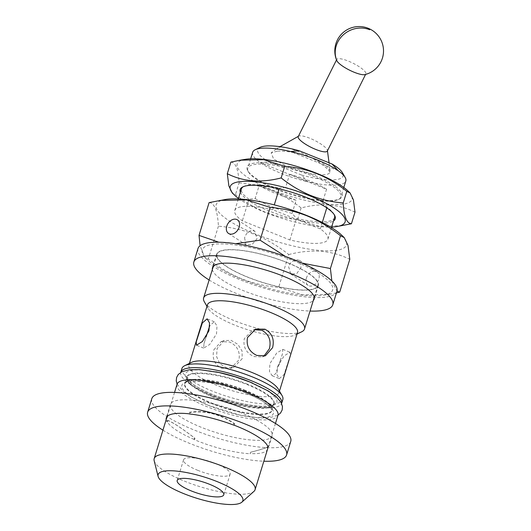 <?xml version="1.0" encoding="UTF-8"?>
<svg xmlns="http://www.w3.org/2000/svg" width="531" height="531" viewBox="0 0 531 531"><rect width="100%" height="100%" fill="white"/><g stroke="black" fill="none" stroke-linecap="round" stroke-linejoin="round"><path stroke-width="0.4" stroke-dasharray="2.65 1.99" d="M245.594 390.431A45.679 11.589 -162.9 0 0 186.275 381.358A45.679 11.589 -162.9 0 0 184.815 383.229A45.679 11.589 -162.9 0 0 211.358 402.89A45.679 11.589 -162.9 0 0 272.137 410.091A45.679 11.589 -162.9 0 0 271.985 407.722A45.679 11.589 -162.9 0 0 245.594 390.431M213.13 397.135A45.679 11.589 17.1 0 1 186.739 379.844A45.679 11.589 17.1 0 1 186.587 377.475A45.679 11.589 17.1 0 1 247.366 384.676A45.679 11.589 17.1 0 1 273.91 404.337A45.679 11.589 17.1 0 1 272.449 406.208A45.679 11.589 17.1 0 1 213.13 397.135M180.719 372.377A52.788 13.388 -162.9 0 0 211.431 394.971A52.788 13.388 -162.9 0 0 281.622 403.414M181.914 368.501A52.788 13.388 -162.9 0 0 212.586 391.214A52.788 13.388 -162.9 0 0 282.817 399.544M191.459 362.407A47.1 11.947 -162.9 0 0 188.963 364.916A47.1 11.947 -162.9 0 0 216.329 385.187A47.1 11.947 -162.9 0 0 279.001 392.615A47.1 11.947 -162.9 0 0 278.35 389.137M207.442 304.847A47.1 11.947 -162.9 0 0 208.092 308.325A47.1 11.947 -162.9 0 0 234.808 325.118A47.1 11.947 -162.9 0 0 294.984 335.061A47.1 11.947 -162.9 0 0 297.479 332.552M213.854 349.796L221.042 341.679L229.611 342.01C237.271 345.767 240.377 351.734 238.937 359.912L230.759 368.388L221.527 368.295C214.418 364.352 211.856 358.186 213.854 349.796M255.683 329.074L252.57 330.209L244.28 338.725C242.906 346.882 246.072 352.83 253.785 356.56L262.287 356.918L263.788 356.235M242.163 358.737L233.872 367.26L226.186 367.711L219.761 363.675L216.568 356.573L217.079 348.621L224.155 340.544L231.098 340.378L237.828 344.287L242.076 351.018L242.163 358.737M207.94 330.853L203.99 343.69L203.672 348.104L209.699 344.466L216.515 333.88L216.987 325.934L214.298 321.746L209.772 325.662M204.355 301.82A52.788 13.388 -162.9 0 0 234.297 320.638A52.788 13.388 -162.9 0 0 301.734 331.775M287.258 262.699A52.788 13.388 -162.9 0 0 217.02 254.376A52.788 13.388 -162.9 0 0 247.692 277.089A52.788 13.388 -162.9 0 0 317.93 285.419A52.788 13.388 -162.9 0 0 287.258 262.699M277.521 366.649L284.065 355.943L289.966 352.259L290.258 355.498L284.098 374.481L279.333 378.623L276.883 374.514L277.521 366.649M280.58 359.713L275.622 373.817L272.144 375.722L269.456 371.521L269.927 363.589L276.737 353.002L282.771 349.358L282.452 353.772L280.58 359.713M287.41 262.646A53.193 13.494 17.1 0 1 318.315 285.539A53.193 13.494 17.1 0 1 247.539 277.142A53.193 13.494 17.1 0 1 216.635 254.256A53.193 13.494 17.1 0 1 287.41 262.646M212.373 269.476A53.193 13.494 -162.9 0 0 243.384 290.663A53.193 13.494 -162.9 0 0 313.283 300.519M209.134 280.003A72.687 18.432 -162.9 0 0 236.083 293.318A72.687 18.432 -162.9 0 0 310.044 311.047M198.003 248.521A72.687 18.432 -162.9 0 0 240.238 279.804A72.687 18.432 -162.9 0 0 336.946 291.267M241.91 279.193A68.22 17.304 -162.9 0 0 323.253 295.276A68.22 17.304 -162.9 0 0 293.039 260.595A68.22 17.304 -162.9 0 0 221.414 243.902A68.22 17.304 -162.9 0 0 207.077 259.533A68.22 17.304 -162.9 0 0 241.91 279.193M285.525 256.486L293.477 260.051L302.192 263.157M218.765 242.209L235.718 243.696M209.108 202.61C214.504 202.968 217.604 210.834 218.414 226.206C230.905 227.162 243.218 229.989 255.331 234.689C267.199 239.634 278.344 246.265 288.751 254.568L278.662 287.351C266.004 286.362 253.699 283.534 241.738 278.868C229.724 273.837 218.586 267.206 208.325 258.989L204.594 257.177L200.094 245.714M218.414 226.206L208.325 258.989M225.556 199.464A68.22 17.304 -162.9 0 0 255.769 234.144A68.22 17.304 -162.9 0 0 327.395 250.838A68.22 17.304 -162.9 0 0 341.732 235.206M272.781 209.725A48.726 12.359 -162.9 0 0 234.762 210.515A48.726 12.359 -162.9 0 0 242.348 220.796L289.886 239.966A48.726 12.359 -162.9 0 0 327.906 239.176A48.726 12.359 -162.9 0 0 320.319 228.894L272.781 209.725L274.275 204.88M279.213 188.824L279.425 188.14L285.592 187.463L289.634 174.321L326.565 189.215L322.523 202.357L326.957 207.309A48.726 12.359 17.1 0 1 333.873 213.986A48.726 12.359 17.1 0 1 334.172 214.557M334.55 217.584A48.726 12.359 17.1 0 1 296.524 218.38L292.09 213.422L296.132 200.287L259.201 185.392L255.159 198.528L248.993 199.205L242.348 220.796M326.957 207.309L326.791 207.853M322.29 222.489L320.319 228.894M289.886 239.966L296.524 218.38M322.523 202.357A45.679 11.589 -162.9 0 0 305.962 194.213A45.679 11.589 -162.9 0 0 285.592 187.463M240.37 192.295A49.741 12.618 -162.9 0 0 269.044 210.98A49.741 12.618 -162.9 0 0 333.514 220.949M255.159 198.528A45.679 11.589 -162.9 0 0 271.726 206.672A45.679 11.589 -162.9 0 0 292.09 213.422M289.634 174.321A45.679 11.589 17.1 0 1 310.004 181.078A45.679 11.589 17.1 0 1 326.565 189.215M296.132 200.287A45.679 11.589 17.1 0 1 259.201 185.392M248.993 199.205A48.726 12.359 17.1 0 1 241.399 188.93M243.417 186.64A48.726 12.359 17.1 0 1 243.981 186.335A48.726 12.359 17.1 0 1 279.425 188.14M288.751 254.568C311.345 248.667 331.689 250.26 349.783 259.347M331.855 280.959L336.986 291.127M306.387 278.118A8.124 5.887 -56.9 0 0 308.172 285.406A8.124 5.887 -56.9 0 0 318.826 279.094A8.124 5.887 -56.9 0 0 317.047 271.806A8.124 5.887 -56.9 0 0 306.387 278.118M336.448 292.886L329.14 294.307L302.531 294.891L278.662 287.351M300.997 267.458L296.71 273.671L290.769 274.056L288.559 266.489C290.338 262.301 293.192 260.057 297.128 259.772L299.643 260.449L300.997 267.458M244.579 237.788L245.933 244.798L252.046 244.532L257.011 238.764L254.807 231.197L252.159 230.434C248.588 230.958 246.065 233.414 244.579 237.788M238.492 198.395A60.096 15.24 -162.9 0 0 265.168 212.387A60.096 15.24 -162.9 0 0 331.636 227.049M342.11 225.688L318.633 226.199L297.572 219.549C286.401 218.672 275.543 216.177 264.996 212.068C254.402 207.628 244.572 201.78 235.512 194.519L232.22 192.926M230.872 162.108C235.631 162.42 238.373 169.356 239.076 182.923L235.512 194.519M245.475 159.313A60.096 15.24 -162.9 0 0 272.098 189.866A60.096 15.24 -162.9 0 0 335.194 204.568A60.096 15.24 -162.9 0 0 347.825 190.802M239.076 182.923C250.114 183.772 260.973 186.262 271.66 190.41C282.127 194.771 291.957 200.618 301.143 207.953C321.082 202.742 339.037 204.15 355 212.168M275.974 188.452A49.741 12.618 -162.9 0 0 339.521 198.946A49.741 12.618 -162.9 0 0 313.257 174.891A49.741 12.618 -162.9 0 0 264.69 162.864A49.741 12.618 -162.9 0 0 247.765 170.716A49.741 12.618 -162.9 0 0 275.974 188.452M276.067 189.255A48.726 12.359 -162.9 0 0 338.32 199.537A48.726 12.359 -162.9 0 0 340.902 196.941A48.726 12.359 -162.9 0 0 312.586 175.967A48.726 12.359 -162.9 0 0 247.751 168.281A48.726 12.359 -162.9 0 0 248.428 171.885A48.726 12.359 -162.9 0 0 276.067 189.255M252.663 152.331A48.726 12.359 -162.9 0 0 260.25 162.605A48.726 12.359 -162.9 0 0 280.979 173.298A48.726 12.359 -162.9 0 0 307.788 181.775L301.595 175.057L268.752 161.816L260.25 162.605L307.788 181.775A48.726 12.359 -162.9 0 0 345.807 180.985M301.143 207.953L297.572 219.549M338.22 170.703L290.683 151.534M277.6 151.123C286.468 150.578 302.71 153.824 313.197 158.245L325.118 164.524L330.103 170.697L329.937 172.223C328.802 177.248 306.248 174.553 288.552 167.205L273.677 159.121L271.142 152.828L277.6 151.123A29.656 7.082 26.5 0 1 278.138 147.691L271.142 152.828M260.064 147.386A44.664 11.33 -162.9 0 0 268.752 161.816M301.595 175.057A44.664 11.33 -162.9 0 0 342.462 172.734M298.249 136.58A16.242 3.883 -153.5 0 1 298.714 136.122A16.242 3.883 -153.5 0 1 309.819 138.246A16.242 3.883 -153.5 0 1 327.408 150.446A16.242 3.883 -153.5 0 1 327.315 151.089M336.84 60.667A16.242 3.883 -153.5 0 1 336.76 59.432A16.242 3.883 -153.5 0 1 348.329 61.098A16.242 3.883 -153.5 0 1 365.627 72.468A16.242 3.883 -153.5 0 1 365.826 73.942A16.242 3.883 -153.5 0 1 364.79 74.619M177.062 384.265A52.788 13.388 -162.9 0 0 207.734 406.985A52.788 13.388 -162.9 0 0 277.965 415.308M194.014 439.389A52.788 13.388 17.1 0 1 167.464 422.072L167.922 420.598C172.568 422.225 181.416 427.999 194.465 437.922L194.014 439.389L194.545 439.734A53.193 13.494 -162.9 0 0 197.187 440.83A53.193 13.494 -162.9 0 0 250.074 453.746L250.532 452.273C264.378 448.761 270.352 446.591 268.46 445.755L268.009 447.221M189.68 413.994L190.131 412.521C205.059 410.403 219.661 414.087 233.925 423.565L233.474 425.039M154.176 460.716A52.788 13.388 -162.9 0 0 184.868 481.318A52.788 13.388 -162.9 0 0 253.924 491.401M197.711 470.307A24.366 6.18 -162.9 0 0 230.129 474.15A24.366 6.18 -162.9 0 0 215.971 463.669A24.366 6.18 -162.9 0 0 183.553 459.826A24.366 6.18 -162.9 0 0 197.711 470.307M167.922 420.598L167.391 420.253L166.94 421.727L167.464 422.072M167.391 420.253C172.071 421.793 181.27 427.8 194.996 438.267L194.545 439.734M166.176 419.643A53.193 13.494 -162.9 0 0 166.94 421.727M233.925 423.565L234.795 423.791C219.973 413.722 204.793 409.892 189.262 412.302L188.81 413.768M234.795 423.791L234.344 425.258M241.213 412.813A53.193 13.494 -162.9 0 0 170.438 404.423A53.193 13.494 -162.9 0 0 201.342 427.316A53.193 13.494 -162.9 0 0 272.118 435.705A53.193 13.494 -162.9 0 0 241.213 412.813M272.118 435.705L268.892 446.186L268.115 445.881C269.682 446.724 263.934 448.814 250.871 452.153M250.532 452.273L250.074 453.746M151.806 398.688A72.687 18.432 -162.9 0 0 194.041 429.971A72.687 18.432 -162.9 0 0 290.749 441.434M162.937 430.17A72.687 18.432 -162.9 0 0 189.886 443.485A72.687 18.432 -162.9 0 0 263.847 461.213M194.996 438.267L194.465 437.922M189.262 412.302L190.131 412.521M275.456 423.472L268.44 446.272L268.115 445.881L267.863 446.697M267.571 449.1A52.788 13.388 17.1 0 1 250.42 453.62M245.441 390.922A45.679 11.589 -162.9 0 0 184.662 383.721A45.679 11.589 -162.9 0 0 211.205 403.374A45.679 11.589 -162.9 0 0 271.985 410.582A45.679 11.589 -162.9 0 0 245.441 390.922M247.519 384.185A45.679 11.589 -162.9 0 0 186.733 376.983A45.679 11.589 -162.9 0 0 213.283 396.644A45.679 11.589 -162.9 0 0 274.062 403.845A45.679 11.589 -162.9 0 0 247.519 384.185M215.825 371.853A47.903 12.153 -162.9 0 0 185.186 374.64A47.903 12.153 -162.9 0 0 213.137 394.699A47.903 12.153 -162.9 0 0 272.483 405.505A47.903 12.153 -162.9 0 0 252.889 383.256M329.937 172.223A29.656 7.082 26.5 0 0 298.422 151.574A29.656 7.082 26.5 0 0 278.138 147.691L279.956 146.669M245.587 392.867A47.903 12.153 -162.9 0 0 185.365 382.347A47.903 12.153 -162.9 0 0 209.685 405.923A47.903 12.153 -162.9 0 0 269.907 416.443A47.903 12.153 -162.9 0 0 245.587 392.867M184.815 383.229L184.662 383.721L185.399 382.937C186.799 379.008 221.062 382.015 245.448 392.854C254.21 396.418 261.073 399.989 266.031 403.58L270.392 407.403L271.985 410.582L272.137 410.091M186.275 381.358L191.379 380.163L201.441 380.362M177.102 384.145L183.042 391.4L190.37 396.557L208.67 405.485L239.826 415.076L258.69 417.91L269.423 417.804L278.005 415.189M186.739 379.844L190.297 383.701C195.076 387.557 202.517 391.553 212.619 395.695C223.432 400.009 234.39 403.268 245.495 405.465C263.502 407.854 272.489 408.1 272.449 406.208M273.91 404.337L274.062 403.845C273.485 403.892 275.051 406.5 260.183 406.215C245.939 405.199 230.308 401.363 213.276 394.712C204.72 391.234 197.97 387.736 193.012 384.218L188.372 380.203L186.733 376.983L186.587 377.475M189.428 363.39L188.963 364.916M262.287 356.918L265.4 355.79M233.872 367.26L230.759 368.388M203.672 348.104L196.477 345.203M208.092 308.325L206.971 306.374M217.02 254.376L213.349 266.296M279.472 391.095L279.001 392.615M272.144 375.722L279.333 378.623M294.984 335.061L297.015 334.072M317.93 285.419L314.259 297.34M318.315 285.539L314.16 299.053M214.298 321.746L207.11 318.846M224.155 340.544L221.042 341.679M282.771 349.358L289.966 352.259M282.452 353.772L278.503 366.616M206.101 336.82L203.99 343.69M216.635 254.256L212.473 267.77M207.077 259.533L204.594 257.177M331.47 227.6L327.906 239.176M333.873 213.986L334.537 215.148M238.319 198.946L234.762 210.515M290.769 274.056L308.172 285.406M299.643 260.449L317.047 271.806M228.529 233.448L245.933 244.798M237.403 219.847L254.807 231.197M323.253 295.276L329.14 294.307M243.981 186.335L242.78 186.919M338.32 199.537L339.521 198.946M248.428 171.885L247.765 170.716M250.665 158.815L247.751 168.281M336.76 59.432L336.521 59.903M365.826 73.942L365.587 74.413M327.408 150.446L327.454 150.811M329.047 162.791L330.103 170.697M343.809 187.47L340.902 196.941M259.998 398.376L265.387 401.635L270.657 405.91L271.985 407.722M174.546 392.429L167.152 416.463M230.129 474.15L223.777 494.799M183.553 459.826L177.201 480.475M170.438 404.423L166.276 417.937"/><path stroke-width="0.8" d="M281.622 403.414A52.788 13.388 -162.9 0 0 281.662 403.294A52.788 13.388 -162.9 0 0 250.99 380.581A52.788 13.388 -162.9 0 0 180.759 372.258A52.788 13.388 -162.9 0 0 180.719 372.377M281.662 403.294L282.817 399.544A52.788 13.388 -162.9 0 0 282.087 395.648A52.788 13.388 -162.9 0 0 252.145 376.824A52.788 13.388 -162.9 0 0 184.708 365.686A52.788 13.388 -162.9 0 0 181.914 368.501L180.759 372.258M282.087 395.648L278.35 389.137A47.1 11.947 -162.9 0 0 251.634 372.344A47.1 11.947 -162.9 0 0 191.459 362.407L184.708 365.686M208.922 330.813L209.553 322.948L207.103 318.846L202.338 322.987L196.185 341.971L196.477 345.203L202.377 341.526L208.922 330.813M279.472 391.095L297.479 332.552A47.1 11.947 -162.9 0 0 270.113 312.281A47.1 11.947 -162.9 0 0 207.442 304.847L189.428 363.39M247.506 337.557C246.072 345.741 249.178 351.708 256.831 355.451L265.4 355.79L272.589 347.672C274.587 339.289 272.031 333.123 264.916 329.174L255.683 329.074L247.506 337.557M263.788 356.235L269.363 348.84C271.427 340.444 268.932 334.251 261.869 330.282L254.256 329.711M297.015 334.072L301.734 331.775A52.788 13.388 -162.9 0 0 304.529 328.968A52.788 13.388 -162.9 0 0 273.857 306.248A52.788 13.388 -162.9 0 0 203.625 297.924A52.788 13.388 -162.9 0 0 204.355 301.82L206.971 306.374M313.283 300.519A53.193 13.494 -162.9 0 0 314.16 299.053A53.193 13.494 -162.9 0 0 283.249 276.16A53.193 13.494 -162.9 0 0 212.473 267.77A53.193 13.494 -162.9 0 0 212.373 269.476M209.772 325.662L206.101 336.82M310.044 311.047A72.687 18.432 -162.9 0 0 332.791 304.781A72.687 18.432 -162.9 0 0 290.557 273.505A72.687 18.432 -162.9 0 0 193.848 262.035A72.687 18.432 -162.9 0 0 209.134 280.003M332.791 304.781L336.946 291.267A72.687 18.432 -162.9 0 0 294.712 259.991A72.687 18.432 -162.9 0 0 198.003 248.521L193.848 262.035M235.718 243.696L260.064 240.171L285.525 256.486M200.094 245.714L199.025 235.392L218.765 242.209M336.986 291.127L339.701 292.13L349.783 259.347L347.997 245.435L344.214 237.563L341.732 235.206A68.22 17.304 -162.9 0 0 306.898 215.546A68.22 17.304 -162.9 0 0 225.556 199.464L209.108 202.61L199.025 235.392M344.214 237.563L340.484 235.751C330.076 227.447 318.939 220.816 307.071 215.871C294.951 211.172 282.645 208.344 270.146 207.389L246.364 199.862L219.668 200.433M334.172 214.557A48.726 12.359 17.1 0 1 334.55 217.584L331.47 227.6M326.791 207.853L322.29 222.489M333.514 220.949A49.741 12.618 -162.9 0 0 334.537 215.148A49.741 12.618 -162.9 0 0 306.327 197.419A49.741 12.618 -162.9 0 0 242.78 186.919A49.741 12.618 -162.9 0 0 240.37 192.295M274.275 204.88L279.213 188.824M238.319 198.946L241.399 188.93A48.726 12.359 17.1 0 1 243.417 186.64M340.484 235.751L330.401 268.533L331.855 280.959M339.701 292.13L336.448 292.886M226.75 226.16A8.124 5.887 123.1 0 1 237.403 219.847A8.124 5.887 123.1 0 1 239.189 227.135A8.124 5.887 123.1 0 1 228.529 233.448A8.124 5.887 123.1 0 1 226.75 226.16M270.146 207.389L260.064 240.171M302.192 263.157L330.401 268.533M331.636 227.049A60.096 15.24 -162.9 0 0 336.827 226.558A60.096 15.24 -162.9 0 0 310.204 196.005A60.096 15.24 -162.9 0 0 247.107 181.303A60.096 15.24 -162.9 0 0 234.476 195.069A60.096 15.24 -162.9 0 0 238.492 198.395M234.476 195.069L232.22 192.926L228.888 186.003L227.301 173.703C243.178 181.715 261.133 183.115 281.158 177.918C290.218 185.173 300.048 191.021 310.642 195.461C321.195 199.576 332.054 202.072 343.225 202.948C343.915 216.475 346.657 223.412 351.429 223.763L336.827 226.558M351.429 223.763L355 212.168L353.42 199.888L350.082 192.945L346.789 191.346C337.603 184.018 327.78 178.17 317.306 173.803C306.619 169.661 295.76 167.165 284.729 166.316L263.741 159.678L240.191 160.183L230.872 162.108L227.301 173.703M350.082 192.945L347.825 190.802A60.096 15.24 -162.9 0 0 317.133 173.478A60.096 15.24 -162.9 0 0 245.475 159.313L240.191 160.183M290.683 151.534L299.185 150.744L332.028 163.986L338.22 170.703A48.726 12.359 -162.9 0 0 317.498 160.017A48.726 12.359 -162.9 0 0 290.683 151.534A48.726 12.359 -162.9 0 0 255.245 149.729A48.726 12.359 -162.9 0 0 252.663 152.331L250.665 158.815M284.729 166.316L281.158 177.918M346.789 191.346L343.225 202.948M299.185 150.744A44.664 11.33 -162.9 0 0 260.064 147.386L255.245 149.729M343.809 187.47L345.807 180.985A48.726 12.359 -162.9 0 0 345.13 177.387L342.462 172.734A44.664 11.33 -162.9 0 0 332.028 163.986M365.587 74.413L327.315 151.089A16.242 3.883 -153.5 0 1 315.746 149.43A16.242 3.883 -153.5 0 1 298.249 136.58L336.521 59.903M336.959 60.906A16.242 3.883 -153.5 0 1 336.84 60.667A24.366 24.366 0 0 1 358.876 26.55A24.366 24.366 0 0 1 364.79 74.619A16.242 3.883 -153.5 0 1 354.25 72.282A16.242 3.883 -153.5 0 1 336.959 60.906A24.366 22.441 152.1 0 1 337.67 42.241A24.366 22.441 152.1 0 1 369.735 29.743M345.13 177.387A48.726 12.359 -162.9 0 0 338.22 170.703M275.456 423.472L277.965 415.308A52.788 13.388 -162.9 0 0 247.293 392.595A52.788 13.388 -162.9 0 0 177.062 384.265L174.546 392.429M166.176 419.643A53.193 13.494 -162.9 0 1 166.276 417.937A53.193 13.494 -162.9 0 1 188.81 413.768L189.68 413.994A52.788 13.388 17.1 0 1 233.474 425.039L234.344 425.258A53.193 13.494 -162.9 0 1 237.052 426.327A53.193 13.494 -162.9 0 1 268.009 447.221L267.664 447.348L267.863 446.697M241.884 502.153L253.924 491.401A52.788 13.388 -162.9 0 0 255.099 489.642A52.788 13.388 -162.9 0 0 224.427 466.928A52.788 13.388 -162.9 0 0 154.189 458.598A52.788 13.388 -162.9 0 0 154.176 460.716L158.092 476.373A44.345 11.251 -162.9 0 0 183.872 493.684A44.345 11.251 -162.9 0 0 241.884 502.153A44.345 11.251 -162.9 0 0 217.106 481.59A44.345 11.251 -162.9 0 0 158.092 476.373M209.619 484.318A24.366 6.18 -162.9 0 0 177.201 480.475A24.366 6.18 -162.9 0 0 191.359 490.956A24.366 6.18 -162.9 0 0 223.777 494.799A24.366 6.18 -162.9 0 0 209.619 484.318M263.847 461.213A72.687 18.432 -162.9 0 0 286.594 454.948L290.749 441.434A72.687 18.432 -162.9 0 0 248.515 410.158A72.687 18.432 -162.9 0 0 151.806 398.688L147.651 412.202A72.687 18.432 -162.9 0 0 162.937 430.17M286.594 454.948A72.687 18.432 -162.9 0 0 244.36 423.672A72.687 18.432 -162.9 0 0 147.651 412.202M267.664 447.348A52.788 13.388 17.1 0 1 267.571 449.1L255.099 489.642M252.889 383.256A47.903 12.153 -162.9 0 0 249.039 381.643A47.903 12.153 -162.9 0 0 215.825 371.853M201.441 380.362L223.093 384.338L246.105 391.871L259.998 398.376M278.005 415.189L280.567 412.959L282.16 409.978L282.479 406.6L280.985 402.159L275.954 396.398L268.281 390.962L250.055 382.081L235.107 376.771L218.964 372.503L199.49 369.622L189.441 369.749L182.02 371.66L178.25 374.494L176.604 377.461L176.232 380.82L177.102 384.145M213.349 266.296L203.625 297.924M314.259 297.34L304.529 328.968M298.389 136.301L279.956 146.669M327.454 150.811L329.047 162.791M167.152 416.463L154.189 458.598"/></g></svg>
